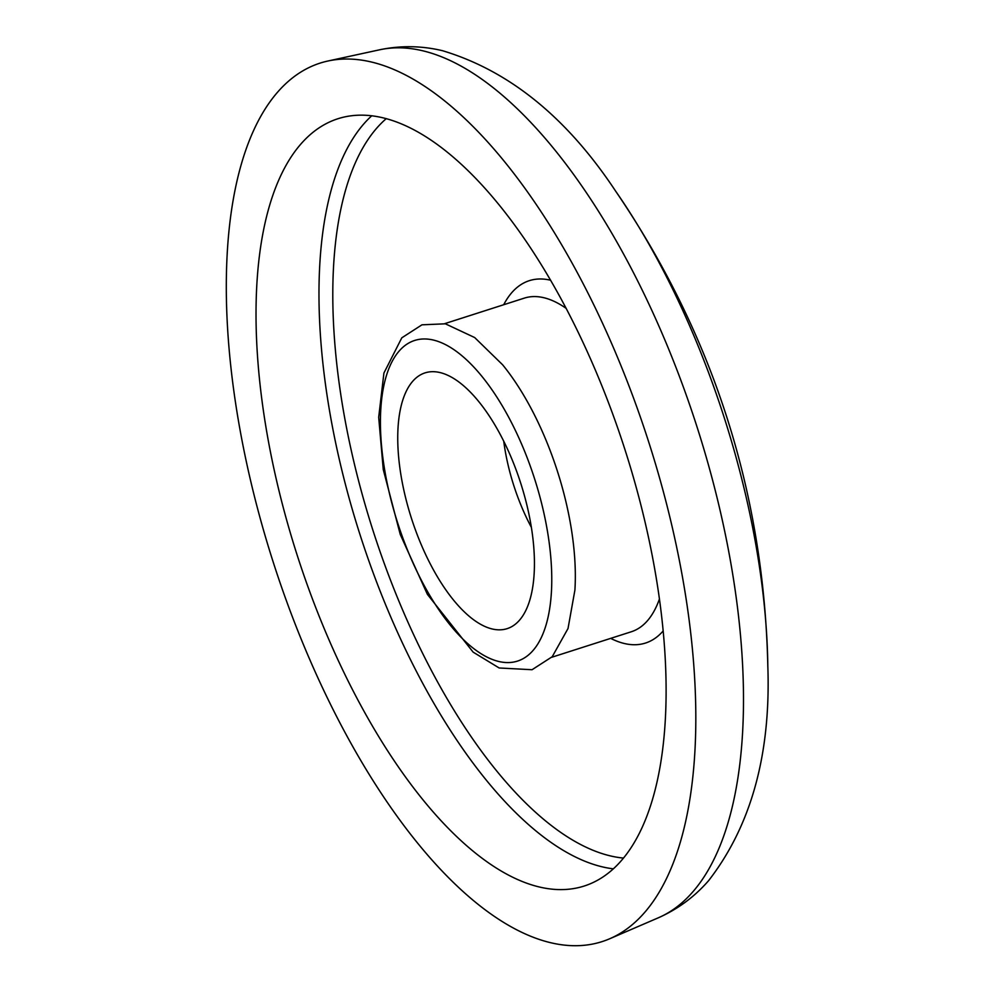 <?xml version="1.0" encoding="UTF-8"?>
<svg xmlns="http://www.w3.org/2000/svg" width="995" height="995" viewBox="0 0 995 995"><rect width="100%" height="100%" fill="white"/><g stroke="black" fill="none" stroke-linecap="round" stroke-linejoin="round"><path stroke-width="1.49" d="M645.966 525.994A402.925 172.197 72.2 0 1 584.115 886.06A402.925 172.197 72.2 0 1 276.162 478.769A402.925 172.197 72.2 0 1 338.026 118.703A402.925 172.197 72.2 0 1 645.966 525.994M566.59 504.589A175.182 74.861 72.2 0 1 574.911 590.072L568.021 628.517L552.225 656.712L532.051 669.722L499.167 667.981L473.135 652.135L427.39 594.338L400.251 534.452L383.262 469.528L378.685 417.291L383.921 373.038L401.793 337.827L421.967 324.818L445.362 323.81L474.665 337.541L502.674 364.842A175.182 74.861 72.2 0 1 566.59 504.589M404.455 492.898A134.313 57.399 72.2 0 1 429.778 371.856A134.313 57.399 72.2 0 1 527.723 508.644A134.313 57.399 72.2 0 1 511.517 626.763A134.313 57.399 72.2 0 1 404.455 492.898M672.757 529.415A461.319 197.147 72.2 0 1 609.587 938.807A461.319 197.147 72.2 0 1 249.372 475.349A461.319 197.147 72.2 0 1 328.076 60.981A461.319 197.147 72.2 0 1 672.757 529.415M566.217 308.413A175.182 74.861 -107.8 0 0 524.303 298.127L444.665 323.673M551.653 657.297L631.303 631.763A175.182 74.861 -107.8 0 0 659.424 599.015M663.143 630.967A190.281 81.316 72.2 0 1 610.694 638.367M503.694 304.744A190.281 81.316 72.2 0 1 550.67 280.254M531.38 527.375A114.96 49.128 72.2 0 1 507.798 463.745A114.96 49.128 72.2 0 1 503.731 441.158M386.296 118.604A394.667 168.665 -107.8 0 0 352.516 455.984A394.667 168.665 -107.8 0 0 623.442 858.076M613.293 868.834A402.925 172.197 72.2 0 1 339.108 458.583A402.925 172.197 72.2 0 1 371.782 115.743M543.345 510.634A168.342 71.939 72.2 0 1 503.084 662.272A168.342 71.939 72.2 0 1 388.846 490.908A168.342 71.939 72.2 0 1 429.106 339.27A168.342 71.939 72.2 0 1 543.345 510.634M746.536 498.781A427.415 182.657 72.2 0 1 767.817 665.904C763.911 492.575 713.141 334.258 615.507 190.953A427.415 182.657 72.2 0 1 746.536 498.781M615.507 190.953C566.789 117.41 509.079 70.645 442.377 50.67C421.544 45.72 400.687 45.422 379.816 49.75A456.207 194.97 72.2 0 1 720.691 512.997A456.207 194.97 72.2 0 1 658.217 917.85L609.587 938.807M767.817 665.904C770.963 754.061 751.213 825.663 708.564 880.712C694.498 896.856 677.719 909.231 658.217 917.85M379.816 49.75L328.076 60.981"/></g></svg>
